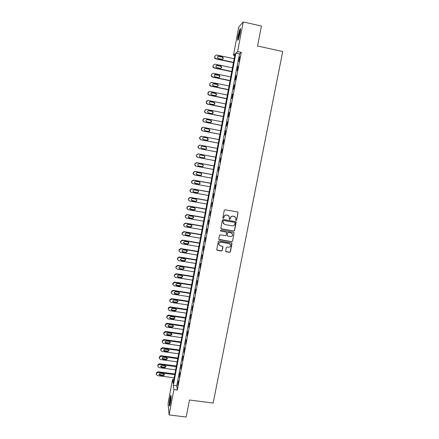 <?xml version="1.0" encoding="UTF-8"?>
<svg xmlns="http://www.w3.org/2000/svg" width="439" height="439" viewBox="0 0 439 439"><rect width="100%" height="100%" fill="white"/><g stroke="black" fill="none" stroke-linecap="round" stroke-linejoin="round"><path stroke-width="0.66" d="M236.045 220.504L236.616 220.109L238.048 212.761L237.499 211.949L225.092 209.76L224.269 210.33L222.853 217.706L223.242 218.276L223.819 217.876L224 216.921C224.395 215.598 225.273 214.989 226.634 215.088L227.671 215.269L229.443 216.981L229.268 219.017L229.652 219.39L230.228 218.99L230.409 218.04C230.804 216.723 231.682 216.114 233.043 216.213L234.075 216.394L235.825 218.057L235.661 220.142L236.045 220.504M235.754 220.34L236.506 220.01L237.938 212.674L237.746 212.042M222.935 218.09L223.72 217.777L224 216.921M229.356 219.215L230.124 218.896L230.409 218.04M169.909 398.425L170.749 395.369C171.325 395.396 171.205 397.959 170.398 403.046L169.558 406.097C168.982 406.031 169.103 403.474 169.909 398.425M238.157 35.405L240.034 28.793C240.671 28.063 240.654 29.627 239.99 33.479L238.114 40.086C237.483 40.789 237.499 39.23 238.157 35.405M225.619 250.993L226.167 251.788L229.619 252.359L230.437 251.794L232.006 243.48L231.457 242.948L219.11 240.868L218.293 241.439L216.734 249.747L217.294 250.312L221.481 251.009L222.299 250.439L222.968 246.745L222.408 246.191L220.334 245.845L218.841 244.347C218.847 242.899 219.582 242.174 221.042 242.185L229.163 243.552L230.64 244.978C230.673 246.46 229.943 247.201 228.456 247.206L227.106 246.981L226.288 247.547L225.619 250.993M243.206 21.95L261.419 26.033L257.572 46.024L282.716 51.528L213.167 403.046L189.456 400.011L186.174 417.05L169.114 414.937L168.027 403.644L172.598 379.296L173.109 383.379L235.095 53.805L233.455 55.265L238.767 26.977L243.206 21.95L237.62 51.566L235.886 53.108L173.35 385.332L173.888 389.618L169.114 414.937M241.258 52.351L239.458 53.876L176.736 385.777L177.329 390.068L241.258 52.351L237.62 51.566M177.329 390.068L173.888 389.618M233.767 231.09L234.585 230.524L236.166 222.112L235.617 221.591L223.231 219.434L222.408 220.01L220.844 228.165L221.399 228.971L233.767 231.09L234.475 230.409L235.902 221.711M234.08 233.098L232.505 241.181L231.688 241.752L219.341 239.667L218.787 238.865L219.456 235.392L220.274 234.821L225.295 235.677L226.112 235.106L226.557 232.544L226.003 232.001L220.773 231.106L220.383 230.716L220.96 230.14L233.532 232.291L234.08 233.098L232.505 241.181M239.672 56.85L238.821 61.356L239.913 56.905M237.9 66.218L237.049 70.701L238.141 66.273M236.133 75.552L235.288 80.013L236.374 75.601M234.377 84.842L233.537 89.293L234.618 84.892M232.626 94.1L231.787 98.534L232.868 94.155M230.881 103.324L230.047 107.742L231.123 103.374M229.142 112.51L228.313 116.911L229.383 112.56M227.413 121.663L226.584 126.042L227.654 121.713M225.69 130.784L224.861 135.146L225.926 130.827M223.967 139.865L223.149 144.212L224.208 139.909M222.26 148.909L221.437 153.244L222.496 148.958M220.554 157.925L219.966 162.315L220.554 157.925M218.852 166.902L218.271 171.303L218.852 166.902M217.162 175.847L216.575 180.259L217.162 175.847M215.478 184.759L214.885 189.182L215.478 184.759M213.798 193.637L213.206 198.071L213.798 193.637M212.125 202.483L211.527 206.923L212.125 202.483M210.457 211.291L209.858 215.741L210.457 211.291M208.799 220.071L208.196 224.532L208.799 220.071M207.142 228.812L206.539 233.285L207.142 228.812M205.496 237.526L204.892 242.004L205.496 237.526M203.855 246.208L203.246 250.696L203.855 246.208M202.22 254.85L201.611 259.35L202.22 254.85M200.59 263.466L199.975 267.977L200.59 263.466M198.966 272.048L198.351 276.57L198.966 272.048M197.347 280.603L196.732 285.125L197.347 280.603M195.734 289.12L195.119 293.658L195.734 289.12M194.131 297.609L193.511 302.153L194.131 297.609M192.529 306.065L191.909 310.62L192.529 306.065M190.938 314.494L190.312 319.054L190.938 314.494M189.352 322.884L188.721 327.456L189.352 322.884M187.766 331.247L187.14 335.83L187.766 331.247M186.191 339.583L185.56 344.171L186.191 339.583M184.621 347.886L183.99 352.479L184.621 347.886M183.058 356.161L182.421 360.759L183.058 356.161M181.499 364.403L180.863 369.012L181.499 364.403M179.941 372.612L179.304 377.233L179.941 372.612M178.393 380.8L177.757 385.426L178.393 380.8M173.844 379.461L172.598 379.296M234.772 55.55L233.455 55.265M239.458 53.876L235.886 53.108M176.736 385.777L173.35 385.332M235.074 216.85L234.075 216.394M230.305 217.947C230.7 216.63 231.578 216.021 232.933 216.12L233.965 216.301M228.724 215.768L227.671 215.269M223.901 216.828C224.296 215.505 225.174 214.896 226.535 214.995L227.572 215.176M220.949 228.681L233.658 230.98M235.063 222.99L234.673 222.425L223.802 220.537L223.226 220.938L223.034 222.771L224.817 224.532L232.242 225.816C233.597 225.915 234.475 225.306 234.865 223.994L235.063 222.99M223.533 223.813L222.941 221.838L223.133 220.839L223.709 220.438L234.569 222.326M218.869 239.337L231.583 241.626L232.401 241.06M226.348 232.165L220.773 231.106M230.491 236.561C231.995 236.555 232.725 235.803 232.675 234.305L231.205 232.889L228.34 232.401L227.523 232.972L227.073 235.534L227.627 236.072L230.491 236.561M232.176 233.389L231.205 232.889M227.177 235.781L227.418 232.857L228.236 232.286L231.101 232.774M233.976 232.983L233.85 232.44M230.217 244.128L229.163 243.552M219.105 245.039L218.748 244.221C218.754 242.772 219.489 242.054 220.949 242.059L229.065 243.425M216.8 249.95L221.388 250.872L222.205 250.307L222.798 246.4M225.69 251.448L229.515 252.222L230.332 251.657L231.803 243.118M233.482 62.387L215.867 58.628L214.797 57.685L214.858 56.126L216.548 54.957L234.168 58.738M233.433 62.656L215.653 58.859L214.578 57.915L214.858 56.126M222.809 59.056L222.957 57.816L222.129 57.13L218.748 56.406L217.826 56.62M218.54 58.513L221.931 59.238C222.996 59.221 223.418 58.667 223.199 57.586L222.37 56.894L218.973 56.165C217.936 56.176 217.508 56.713 217.689 57.778L218.54 58.513M231.77 71.497L214.183 67.782L213.091 66.794L213.173 65.29L214.858 64.127L232.456 67.858M231.726 71.733L213.969 67.985L212.882 66.997L213.173 65.29M221.069 68.221L221.283 66.975L220.438 66.251L217.058 65.532L216.175 65.724M216.85 67.661L220.235 68.38C221.272 68.363 221.7 67.831 221.514 66.766L220.669 66.042L217.283 65.323C216.262 65.323 215.834 65.85 215.988 66.893L216.85 67.661M230.063 80.567L212.503 76.896L211.4 75.87L211.357 75.146L211.494 74.416L213.173 73.258L230.744 76.94M230.025 80.776L212.295 77.072L211.192 76.051L211.494 74.416M219.33 77.357L219.61 76.09L218.754 75.332L214.539 74.784M215.165 76.776L218.545 77.483C219.566 77.478 219.994 76.951 219.84 75.914L218.979 75.151L215.593 74.443C214.6 74.438 214.166 74.948 214.292 75.974L215.165 76.776M228.368 89.6L210.83 85.984L209.716 84.919L209.683 84.239L209.82 83.514L211.499 82.351L229.043 85.989M228.329 89.786L210.627 86.132L209.518 85.073L209.82 83.514M217.59 86.456L217.942 85.171L217.075 84.387L212.926 83.811M213.486 85.852L216.866 86.549C217.859 86.549 218.293 86.039 218.167 85.018L217.294 84.233L213.914 83.531C212.937 83.525 212.498 84.019 212.602 85.023L213.486 85.852M226.672 98.605L209.162 95.027L208.042 93.941L208.152 92.574L209.826 91.416L227.347 95.005M226.645 98.759L208.964 95.153L207.845 94.067L207.954 92.7L208.673 91.696M215.84 95.521L216.273 94.215L215.401 93.403L211.324 92.805M211.817 94.895L215.187 95.587C216.169 95.592 216.603 95.093 216.493 94.089L215.615 93.277L212.24 92.585C211.28 92.574 210.841 93.063 210.923 94.045L211.817 94.895M238.432 39.411L238.421 39.345C238.179 37.864 239.699 30.741 240.501 29.643M240.38 31.026L238.876 38.116M240.501 29.133C239.579 30.834 238.07 37.974 238.229 39.872M169.893 405.235L170.475 398.804L171.122 396.313M171.073 397.816L170.255 403.759M171.1 395.857L170.442 398.513L169.75 405.674M224.987 107.571L207.499 104.043L206.374 102.929L206.489 101.601L208.163 100.443L225.657 103.988M224.96 107.703L207.307 104.142L206.182 103.028L206.303 101.7L207.12 100.646M214.078 104.553L214.616 103.22L213.733 102.386L209.749 101.76M210.149 103.906L213.519 104.586C214.479 104.597 214.918 104.109 214.83 103.121L213.947 102.287L210.577 101.601C209.628 101.59 209.189 102.067 209.255 103.033L210.149 103.906M223.303 116.505L205.847 113.026L204.711 111.885L204.837 110.59L206.506 109.437L223.978 112.938M223.286 116.609L205.661 113.092L204.53 111.961L204.519 111.385L205.595 109.563M212.311 113.553L212.959 112.192L212.075 111.336L208.196 110.683M208.492 112.883L211.856 113.553C212.8 113.564 213.239 113.086 213.167 112.121L212.278 111.265L208.915 110.59C207.982 110.573 207.543 111.04 207.587 111.994L208.492 112.883M221.629 125.411L204.195 121.971L203.059 120.813L203.186 119.551L204.854 118.398L222.299 121.855M221.618 125.483L204.014 122.015L202.878 120.862L202.878 120.313L203.01 119.6L204.102 118.453M210.533 122.503L211.313 121.126L210.418 120.253L206.67 119.584M206.835 121.828L210.193 122.486C211.132 122.503 211.571 122.031 211.516 121.082L210.621 120.204L207.257 119.54C206.341 119.523 205.896 119.979 205.935 120.917L206.835 121.828M219.961 134.279L202.555 130.882L201.413 129.708L201.545 128.473L203.208 127.321L220.63 130.734M219.95 134.329L202.379 130.899L201.238 129.73L201.243 129.209L201.375 128.495L202.648 127.326M208.744 131.409L209.666 130.026L208.772 129.137L205.167 128.462M205.189 130.734L208.541 131.387C209.463 131.404 209.908 130.943 209.864 130.004L208.964 129.115L205.611 128.457C204.706 128.435 204.261 128.89 204.283 129.812L205.189 130.734M218.298 143.114L200.919 139.767L199.772 138.576L199.91 137.369L201.572 136.216L218.962 139.586M218.298 143.136L200.744 139.756L199.608 138.57L199.613 138.071L199.74 137.363L201.216 136.194M206.945 140.266L208.026 138.889L207.131 137.983L203.685 137.325M203.548 139.613L206.901 140.255C207.806 140.271 208.251 139.821 208.223 138.894L207.318 137.989L203.97 137.341C203.076 137.319 202.631 137.764 202.637 138.675L203.548 139.613M216.647 151.916L199.284 148.612L198.143 147.405L198.28 146.225L199.937 145.079L217.305 148.398M201.847 148.437L205.073 149.057C205.973 149.073 206.412 148.629 206.396 147.718L205.49 146.802L202.231 146.182M199.119 148.574L197.978 147.378L198.115 146.198L199.833 145.062M201.913 148.453L205.26 149.09C206.16 149.112 206.599 148.662 206.582 147.751L205.677 146.835L202.335 146.192C201.446 146.171 201.002 146.61 201.002 147.509L201.913 148.453M215.659 157.162L198.148 153.853L196.496 154.994L196.359 156.152L197.341 157.327M214.995 160.685L197.66 157.425L196.518 156.213L196.656 155.049L198.313 153.902L215.653 157.184M200.03 157.184L203.449 157.831C204.333 157.848 204.772 157.409 204.766 156.514L204.075 155.653M200.288 157.266L203.625 157.892C204.514 157.914 204.953 157.469 204.947 156.575L204.042 155.642L200.705 155.011C199.827 154.989 199.383 155.422 199.372 156.306L200.118 157.206M214.018 165.887L196.529 162.622L194.883 163.763L194.74 164.899L195.542 166.008M213.349 169.427L196.041 166.205L194.894 164.982L195.037 163.846L196.688 162.699L214.007 165.937M198.263 165.887L201.825 166.573C202.703 166.595 203.142 166.161 203.142 165.278L202.593 164.471M198.664 166.041L202 166.661C202.878 166.683 203.317 166.249 203.323 165.36L202.412 164.422L199.081 163.796C198.214 163.774 197.769 164.202 197.748 165.075L198.499 165.958M212.383 174.579L194.921 171.358L193.281 172.5L193.133 173.614L193.775 174.645M211.713 178.13L194.433 174.958L193.297 173.301L193.429 172.604L195.075 171.462L212.366 174.651M196.529 174.541L200.206 175.287C201.078 175.304 201.517 174.876 201.528 174.003L201.095 173.268M197.045 174.788L200.376 175.397C201.249 175.419 201.688 174.991 201.699 174.113L200.793 173.164L197.462 172.549C196.601 172.527 196.156 172.95 196.134 173.811L196.886 174.678M210.753 183.244L193.319 180.061L191.678 181.203L191.536 182.295L192.041 183.244M210.083 186.805L192.825 183.672L191.678 182.426L191.821 181.329L193.467 180.188L210.736 183.337M194.817 183.162L198.598 183.963C199.46 183.985 199.899 183.562 199.915 182.701L199.586 182.042M195.437 183.502L198.763 184.106C199.624 184.122 200.063 183.7 200.085 182.833L199.174 181.878L195.849 181.274C194.998 181.247 194.554 181.664 194.521 182.52L195.284 183.365M209.129 191.87L191.722 188.737L190.082 189.873L189.939 190.949L190.345 191.816M208.459 195.448L191.223 192.359L190.076 191.108L190.219 190.027L191.865 188.885L209.107 191.991M193.138 191.75L196.996 192.611C197.846 192.633 198.285 192.216 198.313 191.36L198.06 190.784M193.835 192.178L197.149 192.776C198.005 192.798 198.45 192.375 198.472 191.519L197.561 190.559L194.241 189.961C193.396 189.939 192.957 190.35 192.919 191.195L193.681 192.019M207.51 200.469L190.125 197.374L188.496 198.51L188.677 200.36M206.835 204.058L189.632 201.007L188.479 199.75L188.627 198.691L190.268 197.55L207.482 200.618M191.475 200.316L195.393 201.227C196.238 201.249 196.677 200.837 196.71 199.992L196.524 199.487M192.233 200.826L195.547 201.419C196.398 201.435 196.837 201.024 196.87 200.173L195.959 199.207L192.644 198.62C191.805 198.593 191.366 198.999 191.316 199.838L192.09 200.645M205.902 209.035L188.54 205.984L186.91 207.115L187.036 208.882M205.222 212.635L188.04 209.628L186.91 208.009L187.041 207.323L188.677 206.187L205.869 209.205M189.84 208.854L193.802 209.815C194.642 209.831 195.081 209.425 195.119 208.591L194.982 208.157M190.641 209.447L193.95 210.023C194.79 210.045 195.234 209.633 195.273 208.799L194.362 207.823L191.047 207.241L189.725 208.448L190.504 209.233M204.294 217.568L186.959 214.561L185.335 215.692L185.412 217.387M203.614 221.179L186.46 218.216L185.313 216.954L185.456 215.922L187.091 214.786L204.256 217.766M188.221 217.365L192.216 218.364L193.528 217.151L193.429 216.789M189.055 218.029L192.359 218.6L193.676 217.387L192.765 216.411L189.461 215.834L188.139 217.031L188.918 217.793M202.697 226.074L185.384 223.105L183.76 224.236L183.804 225.865M202.017 229.696L184.879 226.776L183.732 225.509L183.881 224.488L185.51 223.358L202.653 226.294M186.613 225.855L187.343 226.326L190.636 226.886L191.876 225.388M187.475 226.584L190.773 227.15L192.09 225.942L191.179 224.96L187.876 224.395L186.559 225.58L187.343 226.326M201.1 234.547L183.82 231.622L182.196 232.747L182.212 234.327M200.42 238.185L183.31 235.304L182.163 234.031L182.311 233.027L183.936 231.896L201.057 234.794M185.022 234.322L185.774 234.821L189.061 235.375L190.323 233.943M185.9 235.106L189.193 235.661L190.51 234.47L189.599 233.482L186.301 232.928L184.984 234.097L185.774 234.821M199.515 242.986L182.256 240.106L180.632 241.231L180.632 242.762M198.829 246.636L181.746 243.799L180.599 242.52L180.747 241.532L182.372 240.402L199.465 243.261M183.436 242.762L184.21 243.288L187.491 243.837L188.765 242.465M184.331 243.596L187.618 244.144L188.929 242.965L188.024 241.977L184.731 241.428L183.414 242.586L184.21 243.288M197.934 251.399L180.698 248.556L179.079 249.681L179.063 251.168M197.243 255.059L180.182 252.26L179.041 250.982L179.183 250.005L180.808 248.88L197.879 251.695M181.867 251.174L182.651 251.728L185.927 252.266L187.212 250.949M182.767 252.057L186.048 252.595L187.36 251.426L186.454 250.439L183.162 249.895L181.85 251.048L182.651 251.728M196.354 259.784L179.145 256.98L177.532 258.099L177.499 259.553M195.668 263.455L178.629 260.695L177.488 259.416L177.63 258.45L179.249 257.325L196.293 260.097M180.303 259.559L181.093 260.135L184.369 260.662L185.659 259.4M181.208 260.486L184.49 261.018L185.796 259.861L184.885 258.867L181.603 258.33L180.292 259.476L181.093 260.135M194.784 268.13L177.597 265.37L175.99 266.489L175.946 267.916M194.093 271.812L177.082 269.096L175.94 267.817L176.083 266.863L177.702 265.738L194.718 268.476M178.744 267.922L179.546 268.509L182.816 269.03L184.111 267.812M179.655 268.887L182.931 269.409L184.237 268.256L183.326 267.263L180.05 266.736L178.744 267.872L179.546 268.509M193.22 276.455L176.061 273.733L174.448 274.852L174.398 276.246M192.523 280.148L175.54 277.47L174.398 276.191L174.541 275.248L176.154 274.123L193.149 276.817M177.197 276.257L178.004 276.855L181.269 277.371L182.569 276.197M178.108 277.256L181.378 277.772L182.684 276.63L181.773 275.632L178.503 275.116L177.197 276.241L178.004 276.855M191.662 284.746L174.524 282.063L172.917 283.177L172.862 284.554M190.965 288.45L174.003 285.811L172.862 284.532L173.004 283.599L174.618 282.475L191.585 285.13M175.655 284.565L176.467 285.169L179.727 285.679L181.027 284.543L181.137 284.966L180.226 283.973L176.961 283.462L175.655 284.576L176.566 285.591L179.831 286.102L181.137 284.966M190.109 293.005L172.993 290.36L171.391 291.48L171.325 292.824M189.407 296.72L172.472 294.119L171.331 292.84L171.473 291.919L173.081 290.799L190.032 293.417M174.118 292.84L174.936 293.455L178.19 293.954L179.491 292.857M175.029 293.9L178.294 294.399L179.595 293.274L178.684 292.281L175.424 291.776L174.118 292.884L175.029 293.9L174.936 293.455M188.556 301.236L171.468 298.635L169.871 299.749L169.794 301.05M187.859 304.962L170.941 302.405L169.805 301.127L169.948 300.21L171.556 299.096L188.479 301.67M172.593 301.094L173.41 301.708L176.659 302.202L177.954 301.143M173.498 302.18L176.758 302.674L178.058 301.555L177.153 300.556L173.893 300.062L172.593 301.165L173.498 302.18L173.41 301.708M187.014 309.44L169.953 306.872L168.356 307.986L168.263 309.248M186.312 313.177L169.421 310.653L168.285 309.38L168.428 308.474L170.03 307.355L186.932 309.896M171.073 309.319L171.89 309.934L175.134 310.422L176.429 309.396M171.973 310.428L175.227 310.911L176.527 309.802L175.622 308.804L172.362 308.315L171.067 309.413L171.973 310.428L171.89 309.934M185.477 317.611L168.439 315.087L166.842 316.195L166.749 317.419M184.775 321.359L167.907 318.879L166.771 317.6L166.913 316.706L168.51 315.592L185.39 318.088M169.553 317.512L170.376 318.132L173.614 318.61L174.903 317.616M170.458 318.643L173.707 319.126L174.996 318.023L174.096 317.024L170.842 316.546L169.547 317.633L170.458 318.643L170.376 318.132M183.946 325.754L166.93 323.269L165.338 324.377L165.234 325.568M183.239 329.513L166.397 327.071L165.262 325.793L165.404 324.909L167.001 323.795L183.853 326.259M168.044 325.683L168.867 326.298L172.104 326.77L173.383 325.804M168.944 326.835L172.187 327.307L173.476 326.21L172.576 325.217L169.328 324.739L168.038 325.826L168.944 326.835L168.867 326.298M182.421 333.87L165.426 331.423L163.84 332.526L163.731 333.684M181.713 337.64L164.894 335.231L163.758 333.958L163.901 333.08L165.492 331.972L182.322 334.392M166.54 333.821L167.363 334.436L170.595 334.902L171.868 333.964M167.435 334.995L170.672 335.456L171.962 334.37L171.062 333.377L167.819 332.91L166.529 333.986L167.435 334.995L167.363 334.436M180.901 341.954L163.934 339.545L162.348 340.653L162.232 341.778M180.188 345.734L163.396 343.364L162.26 342.096L162.403 341.224L163.994 340.115L180.797 342.502M165.042 341.932L165.865 342.546L169.092 343.002L170.359 342.091M165.931 343.122L169.169 343.583L170.453 342.497L169.553 341.504L166.315 341.048L165.026 342.118L165.931 343.122L165.865 342.546M179.386 350.015L162.441 347.639L160.855 348.742L160.74 349.845M178.673 353.807L161.898 351.469L160.767 350.201L160.91 349.34L162.496 348.231L179.277 350.58M163.549 350.02L164.373 350.624L167.594 351.074L168.856 350.19M164.433 351.227L167.665 351.677L168.949 350.602L168.049 349.609L164.817 349.153L163.527 350.218L164.433 351.227L164.373 350.624M177.872 358.043L160.954 355.705L159.373 356.808L159.253 357.884M177.158 361.846L160.411 359.546L159.302 358.07L159.423 357.428L161.009 356.32L177.762 358.63M162.062 358.076L162.885 358.679L166.101 359.118L167.358 358.262M162.94 359.3L166.167 359.744L167.451 358.668L166.551 357.681L163.324 357.236L162.04 358.295L162.94 359.3L162.885 358.679M176.368 366.044L159.472 363.744L157.897 364.847L157.771 365.896M175.655 369.852L158.929 367.597L157.821 366.126L157.941 365.484L159.522 364.381L176.253 366.653M160.586 366.104L161.398 366.702L164.614 367.136L165.865 366.302M161.453 367.344L164.674 367.778L165.958 366.713L165.059 365.725L161.837 365.286L160.553 366.34L161.453 367.344L161.398 366.702M174.87 374.012L157.996 371.751L156.421 372.854L156.295 373.885M174.151 377.836L157.453 375.614L156.322 374.352L156.46 373.512L158.04 372.409L174.749 374.648M159.11 374.105L159.922 374.697L163.132 375.12L164.373 374.313M159.972 375.361L163.187 375.789L164.466 374.73L163.571 373.743L160.35 373.309L159.072 374.357L159.972 375.361L159.922 374.697M183.936 231.896L183.82 231.622M182.311 233.027L182.196 232.747M182.185 233.707L182.07 233.427M189.061 235.375L189.193 235.661M182.372 240.402L182.256 240.106M180.747 241.532L180.632 241.231M180.621 242.213L180.511 241.905M187.491 243.837L187.618 244.144M180.808 248.88L180.698 248.556M179.183 250.005L179.079 249.681M179.063 250.68L178.953 250.356M185.927 252.266L186.048 252.595M179.249 257.325L179.145 256.98M177.63 258.45L177.532 258.099M177.51 259.125L177.405 258.774M184.369 260.662L184.49 261.018M177.702 265.738L177.597 265.37M176.083 266.863L175.99 266.489M175.962 267.532L175.863 267.159M182.816 269.03L182.931 269.409M176.154 274.123L176.061 273.733M174.541 275.248L174.448 274.852M174.42 275.917L174.327 275.516M181.269 277.371L181.378 277.772M174.618 282.475L174.524 282.063M173.004 283.599L172.917 283.177M172.884 284.263L172.796 283.846M176.467 285.169L176.566 285.591M179.727 285.679L179.831 286.102M173.081 290.799L172.993 290.36M171.473 291.919L171.391 291.48M171.353 292.583L171.27 292.144M178.19 293.954L178.294 294.399M171.556 299.096L171.468 298.635M169.948 300.21L169.871 299.749M169.827 300.874L169.75 300.408M176.659 302.202L176.758 302.674M170.03 307.355L169.953 306.872M168.428 308.474L168.356 307.986M168.307 309.133L168.23 308.644M175.134 310.422L175.227 310.911M168.51 315.592L168.439 315.087M166.913 316.706L166.842 316.195M166.793 317.364L166.721 316.854M173.614 318.61L173.707 319.126M167.001 323.795L166.93 323.269M165.404 324.909L165.338 324.377M165.283 325.562L165.218 325.03M172.104 326.77L172.187 327.307M165.492 331.972L165.426 331.423M163.901 333.08L163.84 332.526M163.78 333.733L163.72 333.179M170.595 334.902L170.672 335.456M163.994 340.115L163.934 339.545M162.403 341.224L162.348 340.653M162.282 341.877L162.227 341.301M169.092 343.002L169.169 343.583M162.496 348.231L162.441 347.639M160.91 349.34L160.855 348.742M160.789 349.987L160.74 349.389M167.594 351.074L167.665 351.677M161.009 356.32L160.954 355.705M159.423 357.428L159.373 356.808M159.302 358.07L159.253 357.45M166.101 359.118L166.167 359.744M159.522 364.381L159.472 363.744M157.941 365.484L157.897 364.847M157.821 366.126L157.777 365.484M164.614 367.136L164.674 367.778M158.04 372.409L157.996 371.751M156.46 373.512L156.421 372.854M156.344 374.154L156.306 373.49M163.132 375.12L163.187 375.789M182.163 234.031L182.048 233.751M190.367 234.19L190.51 234.47M180.599 242.52L180.489 242.218M188.797 242.657L188.929 242.965M179.041 250.982L178.936 250.658M187.233 251.097L187.36 251.426M177.488 259.416L177.383 259.065M185.675 259.504L185.796 259.861M175.94 267.817L175.841 267.444M184.117 267.883L184.237 268.256M174.398 276.191L174.305 275.791M182.569 276.23L182.684 276.63M172.862 284.532L172.774 284.11M171.331 292.84L171.248 292.401M179.502 292.884L179.595 293.274M169.805 301.127L169.728 300.66M177.976 301.192L178.058 301.555M168.285 309.38L168.214 308.891M176.462 309.468L176.527 309.802M166.771 317.6L166.699 317.09M174.941 317.715L174.996 318.023M165.262 325.793L165.196 325.261M173.432 325.925L173.476 326.21M163.758 333.958L163.698 333.404M162.26 342.096L162.205 341.52M160.767 350.201L160.718 349.603M159.28 358.279L159.236 357.664M157.799 366.329L157.755 365.692M156.322 374.352L156.284 373.693"/></g></svg>
